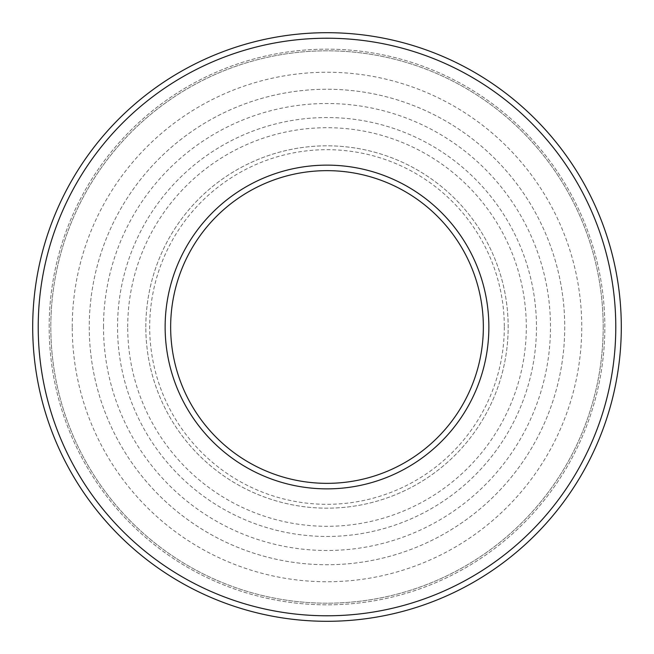 <?xml version="1.0" encoding="UTF-8"?>
<svg xmlns="http://www.w3.org/2000/svg" width="654" height="654" viewBox="0 0 654 654"><rect width="100%" height="100%" fill="white"/><g stroke="black" fill="none" stroke-linecap="round" stroke-linejoin="round"><path stroke-width="0.49" stroke-dasharray="3.27 2.45" d="M170.653 327A156.347 156.347 0 0 1 327 170.653A156.347 156.347 0 0 1 483.347 327A156.347 156.347 0 0 1 327 483.347A156.347 156.347 0 0 1 170.653 327M165.135 327A161.865 161.865 0 0 1 327 165.135A161.865 161.865 0 0 1 488.865 327A161.865 161.865 0 0 1 327 488.865A161.865 161.865 0 0 1 165.135 327M564.737 327A237.737 237.737 0 0 1 327 564.737A237.737 237.737 0 0 1 89.263 327A237.737 237.737 0 0 1 327 89.263A237.737 237.737 0 0 1 564.737 327A237.737 237.737 0 0 1 327 564.737A237.737 237.737 0 0 1 89.263 327A237.737 237.737 0 0 1 327 89.263A237.737 237.737 0 0 1 564.737 327M504.316 327A177.316 177.316 0 0 1 327 504.316A177.316 177.316 0 0 1 149.684 327A177.316 177.316 0 0 1 327 149.684A177.316 177.316 0 0 1 504.316 327M536.46 327A209.46 209.46 0 0 1 327 536.46A209.46 209.46 0 0 1 117.54 327A209.46 209.46 0 0 1 327 117.54A209.46 209.46 0 0 1 536.46 327A209.46 209.46 0 0 1 327 536.46A209.46 209.46 0 0 1 117.54 327A209.46 209.46 0 0 1 327 117.54A209.46 209.46 0 0 1 536.46 327M621.3 327A294.3 294.3 0 0 1 327 621.3A294.3 294.3 0 0 1 32.7 327A294.3 294.3 0 0 1 327 32.7A294.3 294.3 0 0 1 621.3 327A294.3 294.3 0 0 1 327 621.3A294.3 294.3 0 0 1 32.7 327A294.3 294.3 0 0 1 327 32.7A294.3 294.3 0 0 1 621.3 327A294.3 294.3 0 0 1 327 621.3A294.3 294.3 0 0 1 32.7 327A294.3 294.3 0 0 1 327 32.7A294.3 294.3 0 0 1 621.3 327M615.782 327A288.782 288.782 0 0 1 327 615.782A288.782 288.782 0 0 1 38.218 327A288.782 288.782 0 0 1 327 38.218A288.782 288.782 0 0 1 615.782 327M127.702 327A199.298 199.298 0 0 1 327 127.702A199.298 199.298 0 0 1 526.298 327A199.298 199.298 0 0 1 327 526.298A199.298 199.298 0 0 1 127.702 327M145.826 327A181.174 181.174 0 0 1 327 145.826A181.174 181.174 0 0 1 508.174 327A181.174 181.174 0 0 1 327 508.174A181.174 181.174 0 0 1 145.826 327A181.174 181.174 0 0 1 327 145.826A181.174 181.174 0 0 1 508.174 327A181.174 181.174 0 0 1 327 508.174A181.174 181.174 0 0 1 145.826 327M603.184 327A276.184 276.184 0 0 1 327 603.184A276.184 276.184 0 0 1 50.816 327A276.184 276.184 0 0 1 327 50.816A276.184 276.184 0 0 1 603.184 327A276.184 276.184 0 0 1 327 603.184A276.184 276.184 0 0 1 50.816 327A276.184 276.184 0 0 1 327 50.816A276.184 276.184 0 0 1 603.184 327M103.512 327A223.488 223.488 0 0 1 327 103.52A223.488 223.488 0 0 1 550.488 327A223.488 223.488 0 0 1 327 550.488A223.488 223.488 0 0 1 103.512 327M72.251 327A254.749 254.749 0 0 1 327 72.251A254.749 254.749 0 0 1 581.749 327A254.749 254.749 0 0 1 327 581.749A254.749 254.749 0 0 1 72.251 327M49.164 327A277.836 277.836 0 0 1 327 49.164A277.836 277.836 0 0 1 604.836 327A277.836 277.836 0 0 1 327 604.836A277.836 277.836 0 0 1 49.164 327A277.836 277.836 0 0 1 327 49.164A277.836 277.836 0 0 1 604.836 327A277.836 277.836 0 0 1 327 604.836A277.836 277.836 0 0 1 49.164 327"/><path stroke-width="0.98" d="M170.653 327A156.347 156.347 0 0 1 327 170.653A156.347 156.347 0 0 1 483.347 327A156.347 156.347 0 0 1 327 483.347A156.347 156.347 0 0 1 170.653 327M165.135 327A161.865 161.865 0 0 1 327 165.135A161.865 161.865 0 0 1 488.865 327A161.865 161.865 0 0 1 327 488.865A161.865 161.865 0 0 1 165.135 327M621.3 327A294.3 294.3 0 0 1 327 621.3A294.3 294.3 0 0 1 32.7 327A294.3 294.3 0 0 1 327 32.7A294.3 294.3 0 0 1 621.3 327M615.782 327A288.782 288.782 0 0 1 327 615.782A288.782 288.782 0 0 1 38.218 327A288.782 288.782 0 0 1 327 38.218A288.782 288.782 0 0 1 615.782 327"/></g></svg>
